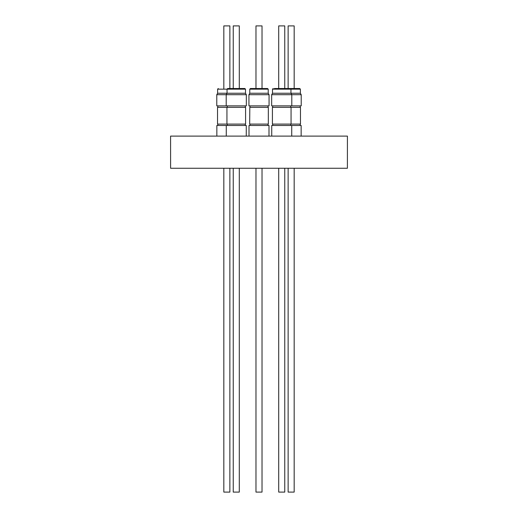 <?xml version="1.0" encoding="UTF-8"?>
<svg xmlns="http://www.w3.org/2000/svg" width="518" height="518" viewBox="0 0 518 518"><rect width="100%" height="100%" fill="white"/><g stroke="black" fill="none" stroke-linecap="round" stroke-linejoin="round"><path stroke-width="0.78" d="M226.942 107.362L245.59 107.362L245.59 124.08L217.521 124.08L217.521 107.362L226.942 107.362L226.942 124.08M229.72 88.52L244.852 88.52L245.493 89.167L245.493 93.246L245.493 89.167L217.618 89.167L217.618 93.246L245.493 93.246L246.328 94.697L216.783 94.697L216.783 105.886L246.328 105.886L246.328 94.697L246.328 105.886M245.493 89.167L244.852 88.52L239.29 88.52L239.29 25.9L233.242 25.9L233.242 88.52L229.869 88.52L229.869 25.9L223.828 25.9L223.828 88.52M246.264 125.473L246.264 136.104L246.264 125.473L216.848 125.473L216.848 136.104M239.29 168.259L239.29 492.1L233.242 492.1L233.242 168.259M229.869 168.259L229.869 492.1L223.828 492.1L223.828 168.259M292.754 107.362L300.479 107.362L300.479 124.08L272.41 124.08L272.41 107.362L292.754 107.362M294.172 88.52L294.172 25.9L288.131 25.9L288.131 88.52M301.152 136.104L301.152 125.473L271.736 125.473L271.736 136.104M294.172 168.259L294.172 492.1L288.131 492.1L288.131 168.259M290.32 88.52L289.135 88.52L290.32 88.52L290.961 89.167L290.961 93.246L300.382 93.246L300.382 89.167L272.507 89.167L272.507 93.246L290.961 93.246L291.796 94.697L271.672 94.697L271.672 105.886L301.217 105.886L301.217 94.697L291.796 94.697L291.796 105.886M300.382 89.167L299.734 88.52L284.758 88.52L284.758 25.9L278.71 25.9L278.71 88.52M284.758 492.1L284.758 168.259L284.758 492.1L278.71 492.1L278.71 168.259M249.812 107.362L268.324 107.362L268.324 124.08L249.676 124.08L249.812 107.362M262.024 25.9L262.024 88.52L262.024 25.9L255.976 25.9L255.976 88.52L250.414 88.52L267.586 88.52L268.227 89.167L268.227 93.246L268.227 89.167L249.773 89.167L249.773 93.246L268.227 93.246L269.062 94.697L248.938 94.697L248.938 105.886L269.062 105.886L269.062 94.697L269.062 105.886M268.997 125.473L268.997 136.104L268.997 125.473L249.003 125.473L249.003 136.104M262.024 168.259L262.024 492.1L255.976 492.1L255.976 168.259M259 168.259L170.603 168.259L170.584 136.104L347.416 136.104L347.397 168.259L259 168.259M274.333 88.52L289.135 88.52M233.242 88.52L229.869 88.52M226.204 105.886L226.204 94.697L227.039 93.246L227.039 89.167L227.68 88.52L231.922 88.52M227.266 124.08L227.266 125.473M227.266 107.362L227.266 105.886M217.845 124.08L217.845 125.473M217.845 107.362L217.845 105.886M300.155 124.08L300.155 125.473M300.155 107.362L300.155 105.886M290.734 124.08L290.734 125.473M291.058 107.362L291.058 124.08M290.734 107.362L290.734 105.886M268 124.08L268 125.473L268 124.08M268 107.362L268 105.886L268 107.362M249.773 89.167L250.414 88.52M249.773 93.246L248.938 94.697M250 107.362L250 105.886M250 124.08L250 125.473M291.731 125.473L291.731 136.104M284.758 88.52L284.758 25.9M272.507 89.167L273.148 88.52M272.507 93.246L271.672 94.697M272.733 107.362L272.733 105.886M272.733 124.08L272.733 125.473M300.382 93.246L301.217 94.697M268.227 89.167L267.586 88.52M268.227 93.246L269.062 94.697M268.324 107.362L268.324 124.08M245.493 93.246L246.328 94.697M245.267 107.362L245.267 105.886L245.267 107.362M245.267 124.08L245.267 125.473L245.267 124.08M217.618 89.167L218.266 88.52M217.618 93.246L216.783 94.697M226.269 125.473L226.269 136.104M239.29 88.52L239.29 25.9M245.59 107.362L245.59 124.08"/></g></svg>
